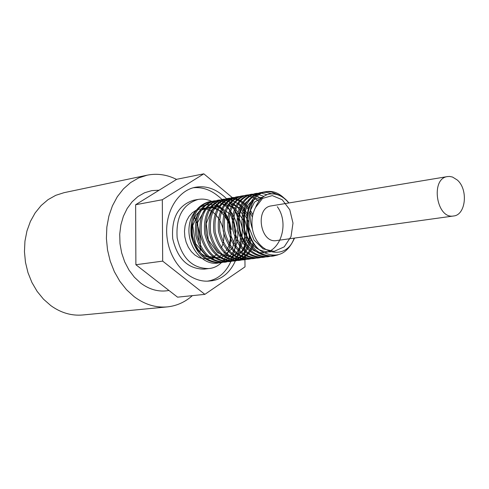 <?xml version="1.0" encoding="UTF-8"?>
<svg xmlns="http://www.w3.org/2000/svg" width="489" height="489" viewBox="0 0 489 489"><rect width="100%" height="100%" fill="white"/><g stroke="black" fill="none" stroke-linecap="round" stroke-linejoin="round"><path stroke-width="0.73" d="M147.165 175.184L63.973 192.697L55.728 195.337L48.026 199.665L41.1 205.576L35.159 212.898L30.391 221.444L26.95 230.949L24.951 241.138L24.45 251.713L25.477 262.342L27.995 272.703L31.926 282.489L37.152 291.407L43.503 299.182L50.789 305.588C60.832 312.826 71.449 315.955 82.635 314.989L167.262 306.896C155.655 307.893 144.61 304.476 134.114 296.646L126.504 289.708L119.842 281.303L114.353 271.67L110.202 261.102L107.519 249.916L106.394 238.455L106.853 227.061L108.882 216.095L112.409 205.875L117.323 196.712L123.46 188.864L130.63 182.562L138.613 177.959L147.165 175.184C157.146 173.192 166.938 174.604 176.547 179.42M288.95 202.953C282.868 195.447 275.955 192.55 268.21 194.249C262.471 196.248 258.235 200.679 255.502 207.55C252.214 213.944 251.199 221.162 252.465 229.2C248.785 217.898 249.359 207.911 254.194 199.255C257.507 195.038 261.487 192.495 266.132 191.627C272.385 190.655 278.229 192.678 283.657 197.684M278.088 254.848L273.406 256.04C258.43 256.016 248.528 246.615 243.699 227.843C241.921 208.62 247.77 196.835 261.26 192.489L266.389 192.354L271.511 193.717M273.473 255.362L268.51 256.664C253.559 256.639 243.681 247.281 238.87 228.577C237.104 209.426 242.947 197.684 256.419 193.357L261.713 193.228L266.982 194.708M266.065 256.823L263.657 257.287C248.73 257.263 238.87 247.941 234.072 229.31C232.318 210.233 238.167 198.528 251.615 194.206L257.795 194.225L263.877 196.389M261.212 257.446L258.834 257.892C243.932 257.88 234.097 248.595 229.323 230.038C227.568 211.028 233.412 199.371 246.847 195.062C251.804 194.243 256.603 195.404 261.236 198.54M256.432 258.051L254.048 258.51C239.176 258.492 229.359 249.243 224.598 230.759C222.862 211.823 228.705 200.203 242.116 195.9C248.057 194.964 253.644 196.749 258.889 201.248M251.646 258.663L249.298 259.109C234.451 259.103 224.653 249.891 219.909 231.474C218.186 212.605 224.023 201.028 237.422 196.737L239.799 196.48M246.933 259.268L244.586 259.708C229.763 259.702 219.989 250.527 215.258 232.183C213.546 213.381 219.378 201.847 232.764 197.568L237.55 197.385M242.226 259.867L239.91 260.307C225.111 260.301 215.356 251.163 210.643 232.886C208.944 214.164 214.775 202.66 228.137 198.393C236.199 197.293 243.241 200.673 249.256 208.528M250.423 210.252L252.825 214.738M254.182 243.797C250.405 253.693 244.097 259.396 235.264 260.894C220.49 260.9 210.759 251.792 206.065 233.583C204.371 214.928 210.197 203.467 223.54 199.212L228.418 199.035L233.284 200.209M238.143 202.819L243.546 207.898L247.795 214.622M251.12 238.332C248.375 251.615 241.554 259.335 230.655 261.487C215.906 261.487 206.193 252.422 201.511 234.28C199.836 215.692 205.661 204.274 218.986 200.019C233.467 199.628 242.715 208.748 246.725 227.379C247.672 246.48 240.79 258.039 226.077 262.061C211.358 262.073 201.664 253.045 197.006 234.971C195.331 216.45 201.15 205.068 214.457 200.832C228.919 200.429 238.155 209.512 242.153 228.082C243.094 247.104 236.224 258.626 221.535 262.642C206.841 262.654 197.165 253.657 192.519 235.655C190.863 217.195 196.676 205.857 209.964 201.627L215.233 201.499L220.472 202.929L225.405 205.851L229.787 210.087L233.387 215.447L236.028 221.639L237.562 228.369L237.917 235.295L237.061 242.079L235.026 248.381L231.902 253.895L227.837 258.326L223.015 261.462L217.672 263.119C202.116 265.606 186.572 245.619 189.206 226.114C191.34 206.437 210.667 197.758 223.07 210.594L225.343 213.332M226.028 214.304L229.604 221.431L231.419 229.439L224.708 213.571L212.079 206.266L199.396 210.93L192.727 225.594L195.472 243.498L206.59 256.273L221.101 258.033L232.587 248.119L236.163 231.089L230.515 214.518L218.338 205.777L205.276 208.901L197.55 222.617L199.047 240.643M255.509 207.55L262.526 198.412L272.294 195.6L282.232 199.75L289.775 209.75L292.997 223.118L291.022 236.59L284.219 246.859L274.121 251.364L263.143 248.913L253.962 240.05L248.864 227.03L249.078 213.21L254.433 202.171L263.4 196.725M270.545 251.823C256.499 252.183 247.556 243.51 243.718 225.808C243.253 207.935 249.555 198.436 262.63 197.305M277.336 206.725C291.004 225.423 278.131 257.972 258.051 252.11C237.703 247.318 232.122 208.974 249.366 200.062M229.188 203.033L240.973 208.455L248.644 221.719L249.298 237.978L242.52 251.383L230.551 257.025L217.593 252.727L208.351 239.995L206.181 223.626L211.737 209.867L222.678 203.876L234.708 207.788L243.259 220.038L245.093 236.15L239.396 250.325M209.298 201.761L208.662 201.859C195.38 206.089 189.561 217.416 191.217 235.851C195.863 253.834 205.527 262.825 220.215 262.813L223.118 262.214M213.821 200.961L213.143 201.065C199.836 205.301 194.023 216.67 195.692 235.166C200.349 253.223 210.032 262.245 224.751 262.232L226.077 262.061M218.314 200.154L217.66 200.258C204.341 204.506 198.516 215.912 200.19 234.482C204.867 252.599 214.573 261.658 229.317 261.652C241.077 259.176 248.015 250.606 250.117 235.936M247.489 217.202C241.633 204.31 233.204 198.393 222.208 199.451C208.87 203.705 203.045 215.148 204.732 233.791C209.42 251.976 219.145 261.071 233.913 261.065C243.265 259.421 249.732 253.223 253.326 242.471M252.361 217.116L250.172 212.348M248.785 210.038C242.697 201.321 235.368 197.519 226.792 198.632C213.43 202.898 207.605 214.384 209.304 233.094C214.011 251.352 223.76 260.478 238.546 260.478L246.089 257.911M232.067 197.709L231.407 197.813C218.033 202.085 212.202 213.614 213.907 232.391C218.632 250.71 228.4 259.879 243.216 259.885L246.23 259.262M236.762 196.871L236.059 196.981C222.666 201.266 216.829 212.837 218.552 231.682C223.29 250.075 233.076 259.28 247.923 259.28L250.949 258.65M241.413 196.04L240.741 196.144C227.336 200.441 221.493 212.049 223.222 230.967C227.978 249.433 237.795 258.669 252.66 258.687L258.045 257.196M246.169 195.197L245.466 195.307C232.037 199.61 226.193 211.26 227.941 230.246C232.709 248.785 242.538 258.058 257.434 258.076L258.143 257.972M250.918 194.347L250.221 194.457C236.774 198.778 230.93 210.466 232.685 229.524C237.471 248.131 247.324 257.446 262.245 257.465L262.917 257.367M255.71 193.497L255.013 193.607C241.548 197.929 235.698 209.659 237.471 228.797C242.269 247.471 252.147 256.823 267.092 256.847L267.825 256.737M260.57 192.629L259.842 192.745C246.358 197.085 240.509 208.852 242.287 228.057C247.11 246.811 257.006 256.199 271.976 256.224L276.212 255.197M277.984 194.659L271.419 192L267.569 191.615L264.708 191.877C243.76 194.078 239.83 236.358 260.503 250.716C275.539 259.359 286.878 255.148 294.525 238.076M254.194 199.255C242.923 212.348 246.315 240.148 260.503 250.716M268.21 194.249C275.912 192.8 282.764 195.71 288.773 202.984M294.14 238.131C286.701 260.802 257.367 255.05 252.465 229.2M226.022 250.839L228.436 246.707C233.363 232.079 230.282 220.056 219.206 210.631M217.935 209.848L213.332 208.021L207.807 207.691L202.892 209.151L199.151 211.651L195.991 215.197L193.577 219.61L192.018 224.677L191.407 230.154L191.774 235.765L193.1 241.23L195.313 246.273L198.308 250.649L201.933 254.146L206.01 256.584L210.325 257.856L215.814 257.709M219.072 256.633L222.452 254.561M223.889 253.296L225.068 252.037M218.675 262.929L217.672 263.125M221.395 247.691C228.993 232.532 218.332 209.035 203.613 208.821M207.03 207.807L200.062 209.017L195.936 210.356L192.201 212.843L189.047 216.37L186.633 220.759L185.08 225.802L184.469 231.248L184.83 236.823L186.15 242.257L188.357 247.275L191.346 251.621L194.958 255.093L199.017 257.52L203.326 258.785L211.321 258.345M213.461 256.829L216.823 254.274M457.258 179.989C468.438 189.414 465.87 215.081 453.56 215.991C436.445 219.414 430.186 178.406 447.545 176.572L449.672 176.456L452.527 177.042L457.258 179.989M453.56 215.991L276.585 240.57C260.13 243.773 254.635 207.739 271.291 205.893L447.545 176.572M198.143 199.414L193.662 200.227C178.247 205.105 171.266 217.923 172.709 238.675C177.519 258.919 188.008 269.066 204.17 269.121L208.693 268.565C233.271 266.853 239.439 221.493 217.654 205.129C211.548 200.203 205.044 198.302 198.143 199.414C182.703 204.304 175.71 217.165 177.165 237.996C181.994 258.314 192.501 268.504 208.693 268.565M207.519 281.144C239.555 276.56 246.315 217.416 217.819 195.844C210.197 189.634 202.018 186.939 193.271 187.758M222.336 195.019C251.853 217.354 243.314 278.895 209.793 280.973C190.851 283.357 170.985 264.292 167.33 239.494C163.424 214.738 176.7 190.618 195.49 187.244C205.007 185.618 213.956 188.21 222.336 195.019M244.347 207.666L245.013 266.853L204.86 294.354L162.672 261.12L162.311 199.738L203.827 173.821L232.354 197.648M203.827 173.821L176.761 179.286L135.636 204.726L135.881 264.732L177.556 297.165L204.86 294.354M135.636 204.726L162.311 199.738M135.881 264.732L162.672 261.12M168.968 290.478C159.078 292.257 149.622 289.769 140.587 283.009L134.347 277.19L128.992 270.075L124.719 261.921L121.682 253.002L119.994 243.65L119.719 234.188L120.862 224.958L123.375 216.291L127.171 208.491L132.097 201.829L137.971 196.523L144.597 192.752L151.724 190.624L159.114 190.203M194.585 217.489C199.653 228.614 201.425 240.246 199.909 252.379M192.391 295.637C185.001 302.165 176.627 305.918 167.262 306.896M220.215 262.813L221.535 262.642M229.317 261.652L230.655 261.481M233.913 261.065L235.264 260.894M238.546 260.478L239.91 260.307M243.216 259.885L244.586 259.708M247.923 259.286L249.298 259.109M252.66 258.681L254.048 258.504M257.434 258.076L258.834 257.899M262.245 257.465L263.418 257.312M267.092 256.847L268.51 256.664M271.976 256.224L273.406 256.04M208.662 201.859L209.964 201.627M213.143 201.065L214.457 200.832M217.66 200.258L218.986 200.025M222.208 199.451L223.54 199.212M226.792 198.632L228.137 198.393M231.407 197.813L232.764 197.568M236.059 196.981L237.422 196.737M240.741 196.144L241.908 195.942M245.466 195.307L246.847 195.056M250.221 194.457L251.615 194.212M255.013 193.607L256.419 193.357M259.842 192.745L261.26 192.495M264.708 191.877L266.132 191.621M211.639 258.308L214.671 257.905"/></g></svg>
